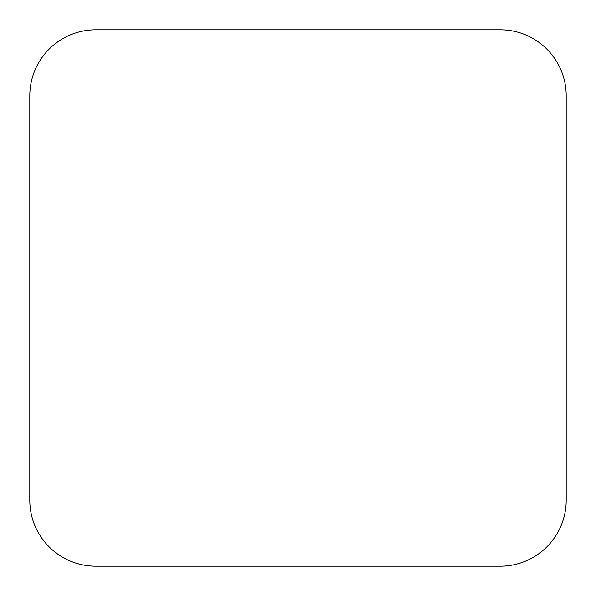 <?xml version="1.0" encoding="UTF-8"?>
<svg xmlns="http://www.w3.org/2000/svg" width="596" height="596" viewBox="0 0 596 596"><rect width="100%" height="100%" fill="white"/><g stroke="black" fill="none" stroke-linecap="round" stroke-linejoin="round"><path stroke-width="0.89" d="M566.2 500.171C566.2 536.631 536.638 566.2 500.178 566.2L95.822 566.2C59.362 566.2 29.8 536.631 29.8 500.171L29.8 95.822C29.8 59.354 59.362 29.8 95.822 29.8L500.178 29.8C536.638 29.8 566.2 59.354 566.2 95.822L566.2 500.171"/></g></svg>

